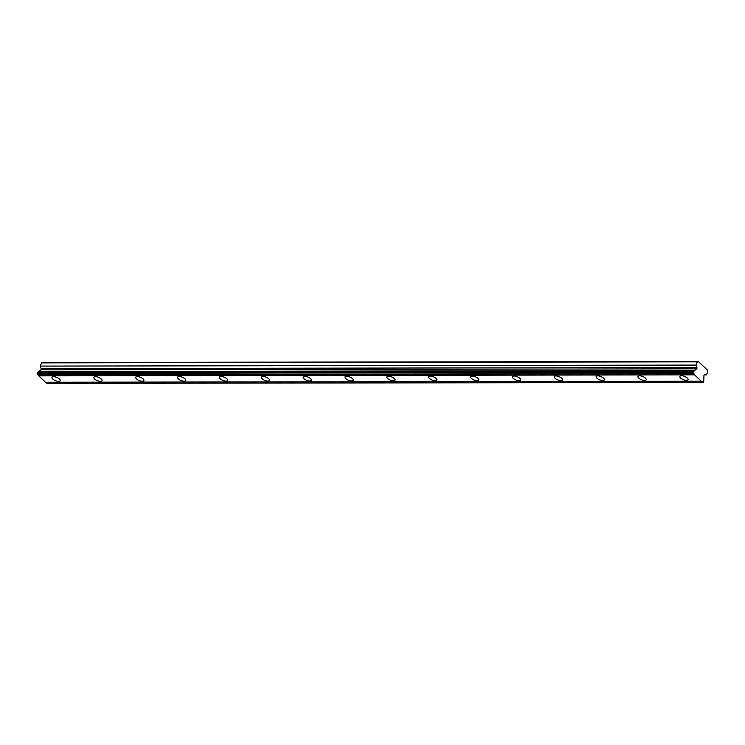 <?xml version="1.0" encoding="UTF-8"?>
<svg xmlns="http://www.w3.org/2000/svg" width="745" height="745" viewBox="0 0 745 745"><rect width="100%" height="100%" fill="white"/><g stroke="black" fill="none" stroke-linecap="round" stroke-linejoin="round"><path stroke-width="1.12" d="M686.434 380.397A4.414 1.751 -157.7 0 0 688.045 379.736A4.414 1.751 -157.7 0 0 686.117 377.184A4.414 1.751 -157.7 0 0 681.498 375.731A4.414 1.751 -157.7 0 0 679.887 376.393A4.414 1.751 -157.7 0 0 681.824 378.944A4.414 1.751 -157.7 0 0 686.434 380.397M58.566 381.375A4.414 1.751 -157.7 0 0 60.177 380.714A4.414 1.751 -157.7 0 0 58.24 378.162A4.414 1.751 -157.7 0 0 53.621 376.709A4.414 1.751 -157.7 0 0 52.02 377.37A4.414 1.751 -157.7 0 0 53.947 379.922A4.414 1.751 -157.7 0 0 58.566 381.375M100.426 381.31A4.414 1.751 -157.7 0 0 102.037 380.648A4.414 1.751 -157.7 0 0 100.1 378.097A4.414 1.751 -157.7 0 0 95.481 376.644A4.414 1.751 -157.7 0 0 93.87 377.305A4.414 1.751 -157.7 0 0 95.807 379.857A4.414 1.751 -157.7 0 0 100.426 381.31M142.286 381.244A4.414 1.751 -157.7 0 0 143.887 380.583A4.414 1.751 -157.7 0 0 141.96 378.032A4.414 1.751 -157.7 0 0 137.341 376.579A4.414 1.751 -157.7 0 0 135.73 377.24A4.414 1.751 -157.7 0 0 137.667 379.792A4.414 1.751 -157.7 0 0 142.286 381.244M184.145 381.179A4.414 1.751 -157.7 0 0 185.747 380.518A4.414 1.751 -157.7 0 0 183.819 377.966A4.414 1.751 -157.7 0 0 179.2 376.514A4.414 1.751 -157.7 0 0 177.589 377.175A4.414 1.751 -157.7 0 0 179.526 379.726A4.414 1.751 -157.7 0 0 184.145 381.179M225.996 381.114A4.414 1.751 -157.7 0 0 227.607 380.453A4.414 1.751 -157.7 0 0 225.67 377.901A4.414 1.751 -157.7 0 0 221.06 376.449A4.414 1.751 -157.7 0 0 219.449 377.11A4.414 1.751 -157.7 0 0 221.386 379.661A4.414 1.751 -157.7 0 0 225.996 381.114M267.855 381.049A4.414 1.751 -157.7 0 0 269.466 380.388A4.414 1.751 -157.7 0 0 267.529 377.836A4.414 1.751 -157.7 0 0 262.911 376.383A4.414 1.751 -157.7 0 0 261.309 377.045A4.414 1.751 -157.7 0 0 263.236 379.596A4.414 1.751 -157.7 0 0 267.855 381.049M309.715 380.984A4.414 1.751 -157.7 0 0 311.326 380.322A4.414 1.751 -157.7 0 0 309.389 377.771A4.414 1.751 -157.7 0 0 304.77 376.318A4.414 1.751 -157.7 0 0 303.168 376.979A4.414 1.751 -157.7 0 0 305.096 379.531A4.414 1.751 -157.7 0 0 309.715 380.984M351.575 380.919A4.414 1.751 -157.7 0 0 353.186 380.257A4.414 1.751 -157.7 0 0 351.249 377.706A4.414 1.751 -157.7 0 0 346.63 376.253A4.414 1.751 -157.7 0 0 345.019 376.914A4.414 1.751 -157.7 0 0 346.956 379.466A4.414 1.751 -157.7 0 0 351.575 380.919M393.435 380.853A4.414 1.751 -157.7 0 0 395.036 380.192A4.414 1.751 -157.7 0 0 393.109 377.64A4.414 1.751 -157.7 0 0 388.49 376.188A4.414 1.751 -157.7 0 0 386.879 376.849A4.414 1.751 -157.7 0 0 388.815 379.401A4.414 1.751 -157.7 0 0 393.435 380.853M435.294 380.788A4.414 1.751 -157.7 0 0 436.896 380.127A4.414 1.751 -157.7 0 0 434.968 377.575A4.414 1.751 -157.7 0 0 430.349 376.123A4.414 1.751 -157.7 0 0 428.738 376.784A4.414 1.751 -157.7 0 0 430.675 379.335A4.414 1.751 -157.7 0 0 435.294 380.788M477.145 380.723A4.414 1.751 -157.7 0 0 478.756 380.062A4.414 1.751 -157.7 0 0 476.819 377.51A4.414 1.751 -157.7 0 0 472.209 376.057A4.414 1.751 -157.7 0 0 470.598 376.719A4.414 1.751 -157.7 0 0 472.526 379.27A4.414 1.751 -157.7 0 0 477.145 380.723M519.004 380.658A4.414 1.751 -157.7 0 0 520.615 379.997A4.414 1.751 -157.7 0 0 518.678 377.445A4.414 1.751 -157.7 0 0 514.059 375.992A4.414 1.751 -157.7 0 0 512.458 376.653A4.414 1.751 -157.7 0 0 514.385 379.205A4.414 1.751 -157.7 0 0 519.004 380.658M560.864 380.593A4.414 1.751 -157.7 0 0 562.475 379.931A4.414 1.751 -157.7 0 0 560.538 377.38A4.414 1.751 -157.7 0 0 555.919 375.927A4.414 1.751 -157.7 0 0 554.308 376.588A4.414 1.751 -157.7 0 0 556.245 379.14A4.414 1.751 -157.7 0 0 560.864 380.593M602.724 380.527A4.414 1.751 -157.7 0 0 604.335 379.866A4.414 1.751 -157.7 0 0 602.398 377.315A4.414 1.751 -157.7 0 0 597.779 375.862A4.414 1.751 -157.7 0 0 596.168 376.523A4.414 1.751 -157.7 0 0 598.105 379.075A4.414 1.751 -157.7 0 0 602.724 380.527M644.583 380.462A4.414 1.751 -157.7 0 0 646.185 379.801A4.414 1.751 -157.7 0 0 644.257 377.249A4.414 1.751 -157.7 0 0 639.638 375.797A4.414 1.751 -157.7 0 0 638.027 376.458A4.414 1.751 -157.7 0 0 639.964 379.009A4.414 1.751 -157.7 0 0 644.583 380.462M698.335 361.502L697.348 361.856L696.026 365.078L696.901 367.574A0.931 0.615 -90.1 0 1 696.65 368.831L694.498 370.544A1.527 1.015 -90.1 0 1 693.707 371.178L693.027 372.379L693.344 373.729L37.567 374.744L37.25 373.394L37.93 372.193A1.527 1.015 89.9 0 0 38.721 371.559L40.873 369.846A0.931 0.615 89.9 0 0 41.133 368.589L40.249 366.093L41.571 362.871L42.567 362.517L698.335 361.502L707.517 370.163L707.75 371.671L706.428 374.893L704.556 374.791A0.931 0.615 -90.1 0 1 704.556 374.791L704.556 374.791A0.931 0.615 -90.1 0 0 703.932 375.694L703.867 379.382A1.527 1.015 -90.1 0 0 703.848 380.742L703.429 382.194L702.619 382.483L46.721 383.377A1.527 1.015 89.9 0 0 45.948 382.25M702.619 382.483L702.498 382.362A1.527 1.015 89.9 0 0 701.511 381.198A1.527 1.015 89.9 0 0 701.306 381.235L694.536 374.856A1.527 1.015 89.9 0 0 693.558 373.692A1.527 1.015 89.9 0 0 693.344 373.729M701.306 381.235L45.529 382.25L38.759 375.871A1.527 1.015 89.9 0 0 37.986 374.744M697.348 361.856L41.571 362.871M694.536 374.856L38.759 375.871M702.498 382.362L46.721 383.377M706.428 374.893L704.258 374.893M696.026 365.078L40.249 366.093M694.498 370.544L38.721 371.559M37.436 374.623L693.213 373.608M693.707 371.178L37.93 372.193M37.25 373.394L693.027 372.379M693.427 371.392L37.65 372.416M40.873 369.846L696.65 368.831M696.901 367.574L41.133 368.589"/></g></svg>
